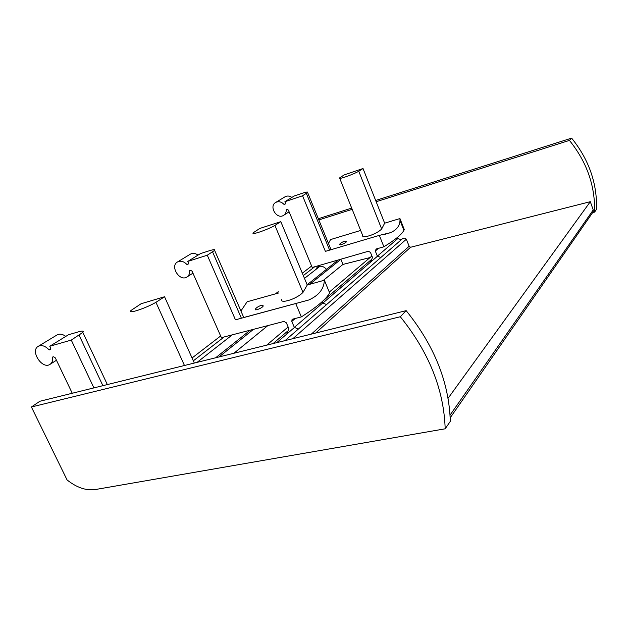 <?xml version="1.0" encoding="UTF-8"?>
<svg xmlns="http://www.w3.org/2000/svg" width="628" height="628" viewBox="0 0 628 628"><rect width="100%" height="100%" fill="white"/><g stroke="black" fill="none" stroke-linecap="round" stroke-linejoin="round"><path stroke-width="0.94" d="M314.691 266.774L303.316 275.59M224.133 336.961L193.33 360.833M311.614 266.036L302.311 273.188M278.267 291.682L275.409 293.88M220.648 335.988L192.05 357.984M592.369 212.986L593.248 211.722L593.217 209.948L590.32 201.682L448.054 398.333M590.32 201.682L410.547 247.275L315.711 333.021M285.026 340.619L402.501 238.703C403.788 237.745 405.06 237.926 406.332 239.237L409.15 246.223L410.547 247.275M377.538 256.153L322.925 303.026M294.524 327.4L276.736 342.668M370.057 257.551L342.935 264.427L323.114 280.575M267.85 325.602L233.899 353.266M342.935 264.427L340.831 259.223M320.052 266.209L304.486 278.385M232.289 334.842L197.082 362.372M93.91 387.9L71.278 340.086L49.761 346.256L50.546 347.904L50.326 349.568L49.133 349.929C45.397 345.973 41.801 344.756 38.347 346.279C29.767 350.581 42.147 369.766 49.997 364.373C52.155 362.913 53.003 360.48 52.548 357.057L53.561 356.775L55.327 357.897L72.259 393.254M141.096 303.748L164.552 296.754L155.94 302.319C145.311 308.513 127.013 314.44 131.056 310.428L141.096 303.748M194.327 363.055L164.552 296.754M49.761 346.256L68.483 334.748L78.202 331.914C82.511 330.705 84.05 330.87 82.825 332.408L71.278 340.086M49.133 349.929L50.727 348.948M65.791 336.404C62.643 334.088 59.778 333.57 57.219 334.842L56.952 334.999M184.459 365.496L155.94 302.319M328.468 243.444L330.571 239.566L360.653 230.452M339.732 178.344L362.537 235.139C361.155 239.213 376.408 234.519 381.667 228.969L358.761 171.263C352.52 174.796 337.401 180.016 339.567 177.92L344.152 174.929L363.015 168.516L358.761 171.263M302.563 195.779L284.916 201.698L294.171 196.014L302.147 193.322C306.276 191.956 308.097 191.673 307.594 192.466L302.563 195.779L325.39 251.373L379.336 235.374L390.53 232.65C396.661 229.919 399.824 225.837 399.997 220.397L399.95 218.552L384.65 223.183L381.667 228.969M344.411 241.278C341.836 242.251 340.219 243.287 339.575 244.386C338.947 245.862 346.279 243.02 346.468 241.537L344.411 241.278M284.916 201.698L285.41 202.891L285.096 204.155L284.107 204.5C281.446 201.753 278.667 201.054 275.771 202.412C268.501 206.18 276.838 219.918 283.597 215.341C285.45 214.101 286.337 212.209 286.25 209.658L287.082 209.383L288.409 210.113L312.21 267.489L368.393 251.263L370.465 252.409L372.514 257.504L370.449 262.237M380.858 257.48L377.357 256.13L375.309 251.019L378.48 248.343M379.336 235.374L383.881 246.788L376.141 249.018L375.309 251.019M384.65 223.183L363.015 168.516M399.95 218.552L404.236 229.487L403.898 230.327C401.896 234.323 395.224 239.81 383.881 246.788M401.245 239.794L397.869 238.53L397.43 237.415M284.107 204.5L285.465 203.66M291.887 197.42C289.547 195.85 287.294 195.63 285.128 196.737L284.908 196.878M377.357 256.13L397.869 238.53M592.589 212.664L594.59 212.115L596.545 209.281C597.204 183.282 588.899 159.559 571.621 138.121L375.662 200.473M594.59 212.115C595.242 185.927 586.85 162.024 569.431 140.405L571.621 138.121M351.68 208.104L318.341 218.717M569.431 140.405L376.156 201.737M352.182 209.344L318.836 219.926M326.505 269.31C323.428 266.005 320.304 265.361 317.14 267.379L315.531 269.75M240.916 310.97L247.142 301.762L278.801 292.931M281.454 299.179C279.531 304.25 296.275 299.344 302.986 292.397L274.923 225.436C266.963 230.005 250.391 235.571 253.265 232.745L259.796 228.451L280.795 221.645L274.923 225.436M207.287 255.219L187.78 261.413L200.552 253.563L209.367 250.745C213.646 249.41 215.396 249.292 214.619 250.376L207.287 255.219L235.461 319.817L308.701 300.019C318.749 295.584 323.969 288.99 324.378 280.221L307.249 285.002L302.986 292.397M261.193 305.349C258.155 306.472 256.177 307.775 255.266 309.266C254.379 311.213 262.897 307.83 263.25 305.852L261.193 305.349M187.78 261.413L188.384 262.794L188.094 264.239L187.003 264.6C183.894 261.35 180.754 260.455 177.575 261.915C169.631 265.982 179.608 281.996 186.948 276.995C188.957 275.645 189.86 273.51 189.648 270.582L190.567 270.299L192.082 271.186L221.386 337.676L283.966 321.418L286.36 322.816L288.888 328.742L286.737 334.08M298.347 329.056L294.32 327.361L291.8 321.41L295.286 318.474M295.741 303.591L301.354 316.897L292.656 319.157L292.067 319.479L291.8 321.41M307.249 285.002L280.795 221.645M324.378 280.221L329.614 292.891C326.442 298.936 317.022 306.943 301.354 316.897M326.584 304.564L322.729 302.994L322.18 301.675M187.003 264.6L188.486 263.681M198.056 255.094C195.371 253.225 192.843 252.896 190.472 254.097L190.229 254.246M294.32 327.361L322.729 302.994M445.181 428.798L450.3 421.38C449.114 382.562 434.395 345.643 406.159 310.648L39.862 401.268L31.4 406.991L67.07 479.933C76.718 487.611 86.122 490.813 95.283 489.55L445.181 428.798C443.902 389.572 428.948 352.222 400.319 316.74L406.159 310.648M400.319 316.74L31.4 406.991M593.217 209.948L450.048 415.132M409.15 246.223L311.378 334.096M406.332 239.237L292.876 338.673M370.795 260.078L323.02 300.898M287.043 331.623L273.062 343.579M340.902 259.317L309.683 284.319M253.492 329.331L219.023 356.947M102.882 385.678L79.097 335.211M329.606 250.117L306.37 193.4M241.395 318.215L212.578 251.922M593.248 211.722L450.19 417.816M371.902 255.989L329.284 292.099M288.134 326.976L266.688 345.149M338.178 259.992L307.147 284.759M250.219 330.179L215.632 357.787M50.146 364.279L56.457 360.252M38.347 346.279L57.219 334.842M107.349 384.572L82.825 332.408M390.53 232.65L383.41 234.762M283.597 215.341L289.115 211.817M275.771 202.412L285.128 196.737M399.997 220.397L403.898 230.327M331.027 249.701L307.594 192.466M317.368 267.198L319.801 265.299M308.701 300.019L244.041 317.423M186.948 276.995L192.953 273.164M177.575 261.915L190.472 254.097M243.79 317.572L214.619 250.376M255.47 309.761L255.258 309.274"/></g></svg>
